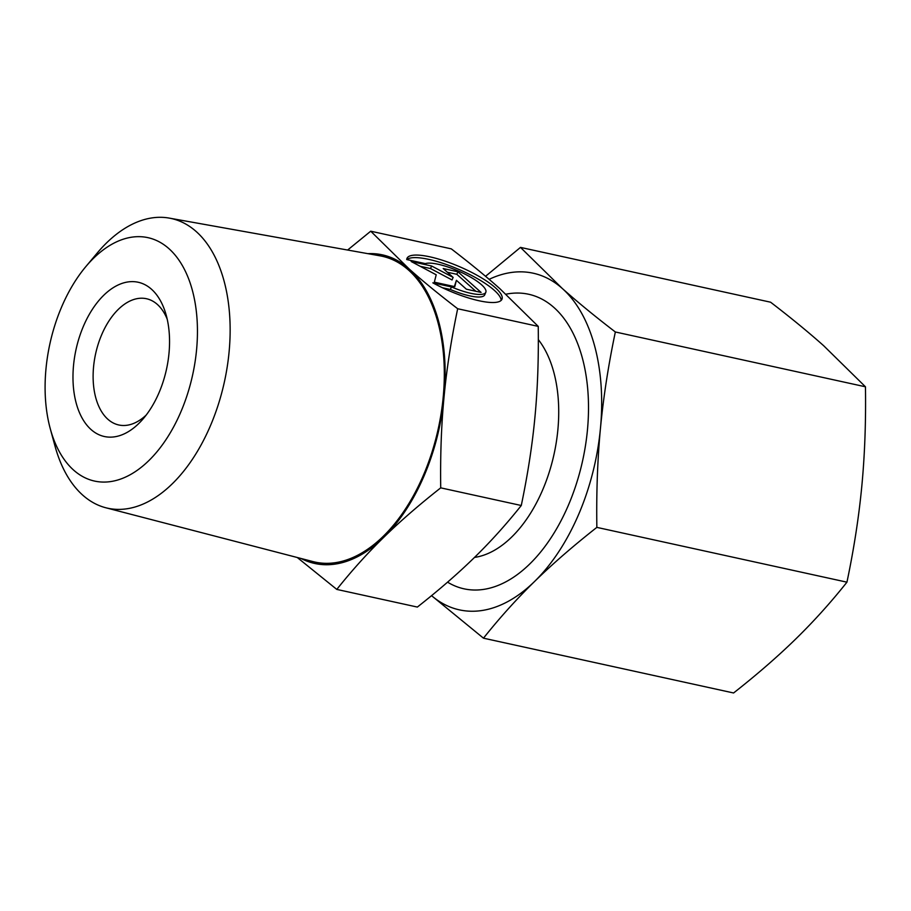 <?xml version="1.0" encoding="UTF-8"?>
<svg xmlns="http://www.w3.org/2000/svg" width="911" height="911" viewBox="0 0 911 911"><rect width="100%" height="100%" fill="white"/><g stroke="black" fill="none" stroke-linecap="round" stroke-linejoin="round"><path stroke-width="1.37" d="M50.264 428.694L54.945 445.866A148.299 86.921 -77.6 0 0 105.79 507.757A148.299 86.921 -77.6 0 0 210.145 426.394A148.299 86.921 -77.6 0 0 169.264 218.105A148.299 86.921 -77.6 0 0 97.192 253.053L85.759 266.695A124.602 73.039 -77.6 0 0 61.868 306.392A124.602 73.039 -77.6 0 0 50.264 428.694A124.602 73.039 -77.6 0 0 109.662 481.714A124.602 73.039 -77.6 0 0 180.674 412.33A124.602 73.039 -77.6 0 0 180.025 261.753A124.602 73.039 -77.6 0 0 85.759 266.695M105.79 507.757L313.054 561.609A156.544 91.76 -77.6 0 0 423.205 475.724A156.544 91.76 -77.6 0 0 380.058 255.843L169.264 218.105M297.293 557.521L336.797 589.417C351.817 570.571 367.418 553.262 383.577 537.501C399.678 521.718 418.73 505.172 440.719 487.852C440.252 455.193 441.357 424.959 444.021 397.162C446.618 369.342 451.173 339.871 457.675 308.738L538.242 326.389C538.697 359.048 537.604 389.282 534.939 417.079C532.331 444.898 527.776 474.369 521.274 505.503C506.254 524.349 490.665 541.658 474.506 557.418A120.628 70.705 -77.6 0 0 542.478 490.334A120.628 70.705 -77.6 0 0 538.333 339.632M167.203 319.169A64.624 37.875 -77.6 0 0 146.466 298.728A64.624 37.875 -77.6 0 0 101.827 334.383A64.624 37.875 -77.6 0 0 118.806 424.981A64.624 37.875 -77.6 0 0 146.181 415.086M83.618 325.785A78.984 46.302 -77.6 0 0 83.505 420.438A78.984 46.302 -77.6 0 0 142.31 419.8A78.984 46.302 -77.6 0 0 158.924 392.937A78.984 46.302 -77.6 0 0 165.654 313.27A78.984 46.302 -77.6 0 0 83.618 325.785M301.063 558.489A157.967 92.592 -77.6 0 0 383.577 537.501A157.967 92.592 -77.6 0 0 423.888 476.328A157.967 92.592 -77.6 0 0 444.021 397.162A157.967 92.592 -77.6 0 0 409.016 268.836L370.72 231.2L451.275 248.851C470.247 263.427 486.474 276.728 499.945 288.753L538.242 326.389M451.446 286.919A34.117 8.654 23.3 0 0 485.814 292.294A34.117 8.654 23.3 0 0 457.516 270.669A34.117 8.654 23.3 0 0 425.323 263.621L406.716 259.544A51.699 13.118 -156.7 0 1 407.001 258.348A51.699 13.118 -156.7 0 1 457.47 265.818A51.699 13.118 -156.7 0 1 502.234 298.045A51.699 13.118 -156.7 0 1 501.961 299.241A51.699 13.118 -156.7 0 1 432.85 282.843L451.446 286.919L450.353 289.47L442.416 287.728M485.814 292.294L484.72 294.845A34.117 8.654 -156.7 0 1 450.353 289.47M501.141 300.402A51.699 13.118 23.3 0 0 458.95 269.462A51.699 13.118 23.3 0 0 406.887 259.578M454.794 286.658L434.331 282.171L436.21 274.792L411.168 261.514L431.62 266.001L453.143 277.399L443.19 268.529L457.914 271.763L481.088 292.42L466.352 289.186L456.411 280.315L454.794 286.658M454.361 286.566L456.411 280.315M475.838 291.269L456.821 274.313L447.335 272.23M457.914 271.763L456.821 274.313M453.143 277.399L452.038 279.95L430.527 268.551L420.142 266.274M431.62 266.001L430.527 268.551M457.675 308.738C438.715 294.173 422.488 280.873 409.016 268.836A157.967 92.592 -77.6 0 0 367.85 253.657M440.719 487.852L521.274 505.503M336.797 589.417L417.363 607.068C439.353 589.747 458.392 573.201 474.506 557.418M370.72 231.2L347.615 250.035M447.563 582.163A150.793 88.39 -77.6 0 0 568.213 505.651A150.793 88.39 -77.6 0 0 581.412 354.675A150.793 88.39 -77.6 0 0 505.969 294.207M520.488 247.393L770.592 302.201C790.873 317.757 808.569 332.276 823.669 345.724L865.45 386.788C865.985 421.656 864.778 454.635 861.852 485.722C858.902 516.799 853.926 548.946 846.945 582.175C830.946 602.308 813.944 621.188 795.918 638.816C777.869 656.444 757.098 674.493 733.583 692.975L483.479 638.178C499.479 618.045 516.491 599.165 534.506 581.537C552.556 563.909 573.338 545.86 596.853 527.378C596.318 492.509 597.514 459.531 600.44 428.443C603.401 397.367 608.366 365.209 615.346 331.98C595.065 316.424 577.369 301.905 562.269 288.457L520.488 247.393L485.552 276.295M431.552 595.646A172.327 101.007 -77.6 0 0 534.506 581.537A172.327 101.007 -77.6 0 0 578.485 514.806A172.327 101.007 -77.6 0 0 600.44 428.443A172.327 101.007 -77.6 0 0 562.269 288.457A172.327 101.007 -77.6 0 0 489.127 279.335M846.945 582.175L596.853 527.378M431.541 595.657L483.479 638.178M865.45 386.788L615.346 331.98"/></g></svg>
